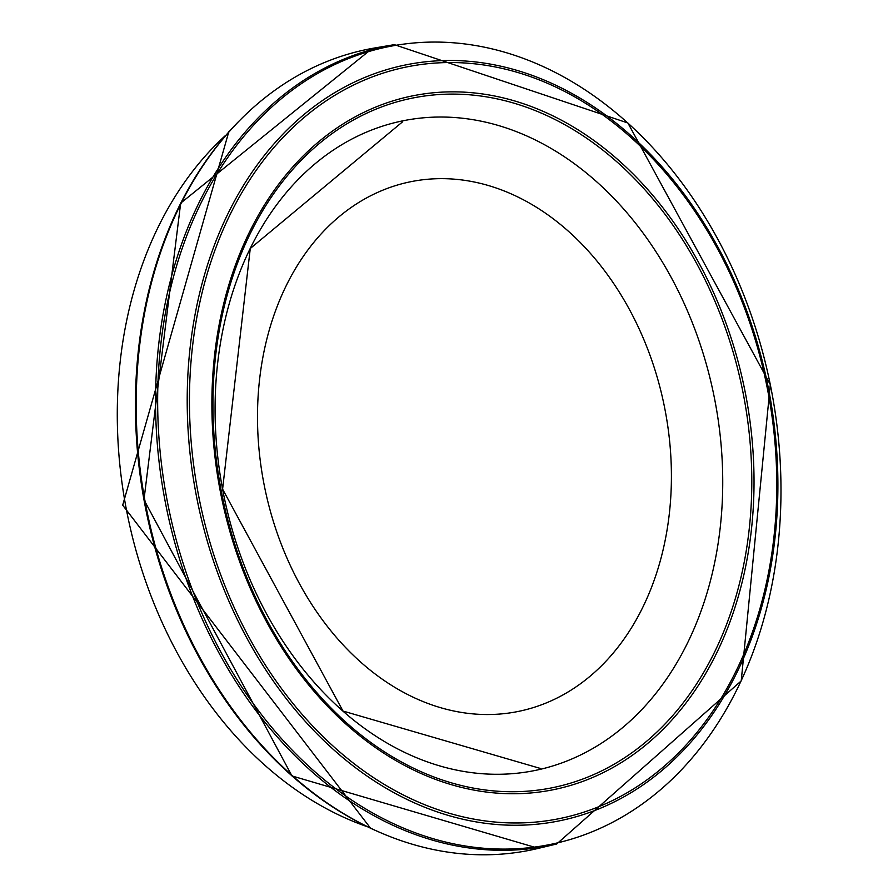 <?xml version="1.0" encoding="UTF-8"?>
<svg xmlns="http://www.w3.org/2000/svg" width="893" height="893" viewBox="0 0 893 893"><rect width="100%" height="100%" fill="white"/><g stroke="black" fill="none" stroke-linecap="round" stroke-linejoin="round"><path stroke-width="1.34" d="M393.512 44.784L372.281 48.401A408.603 308.286 -101.5 0 1 375.35 47.865A408.603 308.286 -101.5 0 1 377.56 47.496M263.201 479.82A270.266 203.917 78.5 0 0 606.916 660.195A270.266 203.917 78.5 0 0 523.22 199.697A270.266 203.917 78.5 0 0 263.201 479.82M404.149 120.566A331.47 250.096 -101.5 0 1 714.646 399.126A331.47 250.096 -101.5 0 1 531.357 771.184A331.47 250.096 -101.5 0 1 222.58 489.13A331.47 250.096 -101.5 0 1 404.149 120.566M417.489 97.136A351.853 265.467 -101.5 0 1 744.182 398.635A351.853 265.467 -101.5 0 1 544.797 789.111A351.853 265.467 -101.5 0 1 219.968 483.939A351.853 265.467 -101.5 0 1 417.489 97.136M417.924 94.859A353.996 267.085 -101.5 0 1 746.425 398.568A353.996 267.085 -101.5 0 1 545.511 791.142A353.996 267.085 -101.5 0 1 218.897 483.749A353.996 267.085 -101.5 0 1 417.924 94.859M414.754 65.457A383.521 289.354 -101.5 0 1 769.052 397.619A383.521 289.354 -101.5 0 1 548.793 820.488A383.521 289.354 -101.5 0 1 196.56 484.352A383.521 289.354 -101.5 0 1 414.754 65.457M413.85 63.414A385.709 291.006 -101.5 0 1 770.134 397.541A385.709 291.006 -101.5 0 1 548.559 822.766A385.709 291.006 -101.5 0 1 194.35 484.642A385.709 291.006 -101.5 0 1 413.85 63.414M396.034 45.275A407.018 307.092 -101.5 0 1 772.601 396.693A407.018 307.092 -101.5 0 1 539.752 846.341A407.018 307.092 -101.5 0 1 165.372 490.681A407.018 307.092 -101.5 0 1 396.034 45.275M556.696 843.985A407.956 307.795 -101.5 0 1 163.319 491.284A407.956 307.795 -101.5 0 1 393.858 44.728A407.956 307.795 -101.5 0 1 394.315 44.65L627.902 123L770.302 384.582L741.223 680.901L556.685 843.997L538.423 848.35A408.603 308.286 -101.5 0 1 144.677 499.232A408.603 308.286 -101.5 0 1 372.281 48.401L372.671 48.334M385.05 834.564A407.755 307.639 -101.5 0 1 143.985 499.79M538.423 848.35L291.966 775.939L143.974 499.767A407.755 307.639 -101.5 0 1 239.592 120.544M225.46 135.524A386.714 291.765 78.5 0 0 125.455 504.534A386.714 291.765 78.5 0 0 366.186 826.315M402.665 121.738L250.263 248.511L222.591 489.152L342.99 711.04L540.265 768.415M375.339 47.865L394.315 44.65M143.974 499.767L180.665 203.157L372.269 48.401M370.796 828.537L122.698 505.181L228.831 131.673"/></g></svg>
